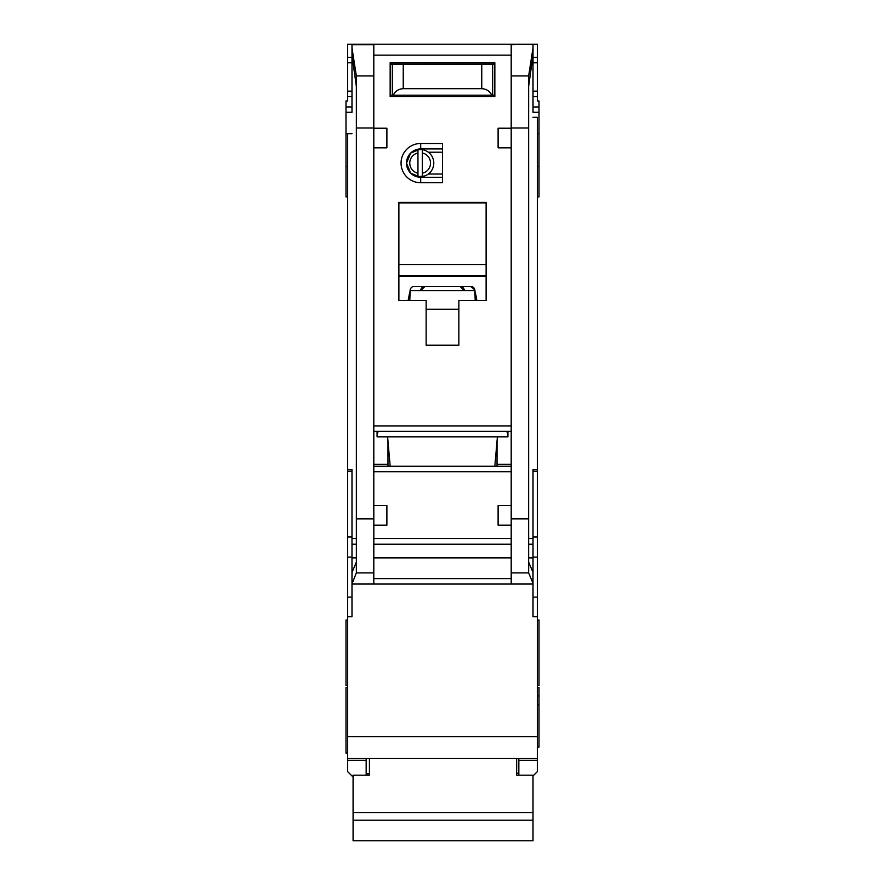 <?xml version="1.0" encoding="UTF-8"?>
<svg xmlns="http://www.w3.org/2000/svg" width="885" height="885" viewBox="0 0 885 885"><rect width="100%" height="100%" fill="white"/><g stroke="black" fill="none" stroke-linecap="round" stroke-linejoin="round"><path stroke-width="1.33" d="M424.457 176.049L417.963 176.569A13.629 13.629 0 0 1 406.514 163.117L410.662 173.139L420.696 177.288L420.696 182.741A19.625 19.625 0 0 1 401.06 163.117A19.625 19.625 0 0 1 420.696 143.481L442.5 143.481L442.5 182.741L420.696 182.741M366.169 758.522L366.169 760.281L347.628 760.281L347.628 771.598L352.54 776.51M426.139 62.791L426.139 64.151M458.861 62.791L458.861 64.151M528.644 86.354L533.013 55.158L533.013 111.864M351.987 111.864L351.987 44.25L537.372 44.25L537.372 100.956L539.009 100.956L539.009 133.668L537.372 133.668M347.628 616.756L351.987 616.756L351.987 584.045L533.013 584.045L533.013 616.756L537.372 616.756L537.372 736.707L347.628 736.707L347.628 133.668L345.991 133.668L345.991 112.295L351.987 112.295M537.372 196.912L539.009 196.912L539.009 133.668M537.372 685.455L539.009 685.455L539.009 620.031L537.372 620.031M537.372 747.073L539.009 747.073L539.009 687.634L537.372 687.634M537.372 704.914L539.009 704.914M345.991 133.668L345.991 196.912L347.628 196.912M347.628 687.634L345.991 687.634L345.991 753.069L347.628 753.069M347.628 620.031L345.991 620.031L345.991 685.455L347.628 685.455M351.987 96.598L347.628 96.598L347.628 100.956L345.991 100.956L345.991 112.295M494.826 466.262L497.403 436.825M377.076 431.371L377.076 436.825L507.924 436.825L507.924 431.371M390.174 466.262L387.597 436.825M420.696 143.481L420.696 148.934L410.662 153.083L406.514 163.117A14.171 14.171 0 0 0 420.696 177.288L442.5 177.288M491.595 584.045L393.405 584.045L491.595 584.045M422.322 152.983A10.354 10.354 0 0 1 422.322 173.239L422.322 176.569A13.629 13.629 0 0 0 422.322 149.654L422.322 173.239M415.839 176.049L411.636 174.013M417.963 173.239A10.354 10.354 0 0 1 417.963 152.983L417.963 176.569A13.629 13.629 0 0 0 422.322 176.569M411.636 152.209L417.963 149.665A13.629 13.629 0 0 0 406.514 163.117A14.171 14.171 0 0 1 420.696 148.934L442.5 148.934M422.322 149.654A13.629 13.629 0 0 0 417.963 149.654L417.963 152.983M442.5 174.013L428.329 174.013M442.5 152.209L428.329 152.209M511.198 147.85L498.111 147.85L498.111 128.214L511.198 128.214L511.198 583.989L533.013 583.989L532.969 572.363L528.644 562.108M351.987 44.748L373.802 44.748L373.802 128.214L386.889 128.214L386.889 147.85L373.802 147.85L373.802 505.523L386.889 505.523L386.889 525.159L373.835 525.159L373.802 505.523M426.139 300.513L398.881 300.513L398.881 202.366L486.119 202.366L486.119 300.513L458.861 300.513L458.861 345.227L426.139 345.227L426.139 300.513M390.152 62.791L494.848 62.791L494.848 96.598L390.152 96.598L390.152 62.791M387.973 441.184L387.973 466.262M387.973 464.304L373.802 464.304M373.802 431.371L511.198 431.371M511.198 466.262L373.802 466.262M497.027 441.184L497.027 466.262M497.027 464.304L511.198 464.304M511.198 505.523L498.111 505.523L498.111 525.159L511.165 525.159M533.013 55.158L533.013 47.834L528.644 75.944L528.644 572.916L533.013 583.27M533.013 44.25L511.198 44.748L511.198 128.214M373.802 128.214L373.802 147.85M351.987 47.834L356.356 75.944L356.356 572.916L373.802 572.916L373.802 583.989L351.987 583.989L356.356 572.916M506.839 431.371L507.924 434.646M377.076 434.646L378.16 431.371M373.802 572.916L373.835 525.159M356.356 562.108L352.031 572.363L351.987 578.591L351.987 469.537L347.628 469.537M351.987 578.591L351.987 583.27M533.013 117.329L537.372 117.329L537.372 469.537L533.013 469.537L533.013 578.591M398.881 300.513L398.881 277.049A20.72 20.72 0 0 1 399.389 276.496L485.611 276.496A20.72 20.72 0 0 1 486.119 277.049L485.611 276.496M486.119 300.513L486.119 277.049M458.861 345.227L426.139 345.227M390.152 96.598L419.601 96.598M465.399 96.598L494.848 96.598M347.628 133.668L351.987 133.668M351.987 55.158L356.356 86.354M347.628 760.281L347.628 758.522L537.372 758.522L537.372 760.281L518.831 760.281L518.831 758.522L537.372 758.522L537.372 736.707M347.628 736.707L347.628 758.522M347.628 96.598L347.628 44.25L351.987 44.25M537.372 469.537L537.372 616.756M533.013 775.968L537.372 771.598L537.372 760.281M533.013 47.834L533.013 44.748M409.788 291.95L408.118 300.513M475.212 300.513L474.814 289.871A4.359 4.359 0 0 0 470.532 286.342L414.468 286.342A4.359 4.359 0 0 0 410.186 289.871L409.788 300.513M476.882 300.513L475.212 291.95M398.881 277.049L399.389 276.496M398.881 275.434L486.119 275.434M486.119 202.919L398.881 202.919M366.169 760.281L366.169 775.194M351.987 57.337L347.628 57.337M533.013 57.337L537.372 57.337M533.013 96.598L537.372 96.598M518.831 760.281L518.831 775.194M537.372 695.964L539.009 695.964M408.903 296.486L409.788 296.486M474.968 290.7L410.032 290.7M470.532 286.342L474.814 289.871M476.097 296.486L475.212 296.486M390.152 95.226L393.25 95.226C395.296 91.089 398.626 88.909 403.239 88.688L481.761 88.688C486.374 88.909 489.704 91.089 491.75 95.226L494.848 95.226M491.75 95.226L393.25 95.226M494.848 64.151L390.152 64.151M453.408 96.598L453.408 95.226M431.592 96.598L431.592 95.226M516.652 758.522L516.652 775.194L533.013 775.194L533.013 840.75L353.082 840.75L353.082 820.218L533.013 820.218M353.082 820.218L353.082 775.194L369.432 775.194L369.432 758.522M425.054 286.342L420.696 290.7A4.359 4.359 0 0 1 425.054 286.342M459.946 286.342A4.359 4.359 0 0 1 464.304 290.7L459.946 286.342M353.082 812.552L533.013 812.552M492.657 95.226L492.657 64.151M392.343 95.226L392.343 64.151M399.976 62.791L399.976 64.151M485.024 62.791L485.024 64.151M533.013 112.295L539.009 112.295M373.802 425.917L511.198 425.917M373.802 55.158L511.198 55.158M373.802 471.716L511.198 471.716M511.198 538.511L373.802 538.511M511.198 518.875L528.644 518.875M511.198 128.004L528.644 128.004M373.802 128.004L356.356 128.004M356.356 518.875L373.802 518.875M511.198 578.591L373.802 578.591M511.198 544.209L373.802 544.209M511.198 572.916L528.644 572.916M528.644 75.944L511.198 75.944M373.802 75.944L356.356 75.944M356.356 544.209L351.987 544.209M351.987 557.871L356.356 557.871M351.987 538.511L356.356 538.511M351.987 471.229L347.628 471.229M351.987 536.996L347.628 536.996M351.987 557.119L347.628 557.119M351.987 597.121L347.628 597.121M533.013 597.121L537.372 597.121M533.013 557.119L537.372 557.119M533.013 536.996L537.372 536.996M533.013 471.229L537.372 471.229M533.013 538.511L528.644 538.511M533.013 544.209L528.644 544.209M533.013 557.871L528.644 557.871M511.198 557.871L373.802 557.871M398.881 264.526L486.119 264.526M426.139 309.241L458.861 309.241M345.991 106.963L351.987 106.963M351.987 91.144L347.628 91.144M347.628 62.791L351.987 62.791M533.013 62.791L537.372 62.791M537.372 91.144L533.013 91.144M539.009 106.963L533.013 106.963M481.761 88.688L481.761 64.151M403.239 88.688L403.239 64.151M347.628 166.38L345.991 166.38M537.372 166.38L539.009 166.38M516.652 773.236L518.831 773.236M366.169 773.789L369.432 773.789"/></g></svg>
